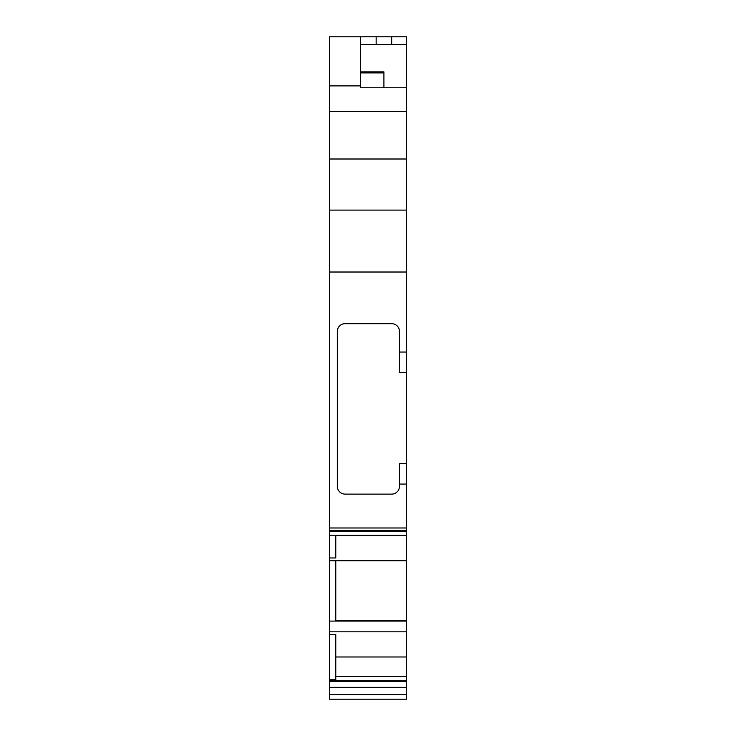 <?xml version="1.0" encoding="UTF-8"?>
<svg xmlns="http://www.w3.org/2000/svg" width="736" height="736" viewBox="0 0 736 736"><rect width="100%" height="100%" fill="white"/><g stroke="black" fill="none" stroke-linecap="round" stroke-linejoin="round"><path stroke-width="1.1" d="M360.622 85.882L329.562 85.882L329.562 36.8L360.622 36.8L360.622 87.768L406.438 87.768L406.438 535.238L329.562 535.238L329.562 699.2L406.438 699.2L406.438 694.591L329.562 694.591M329.562 85.882L329.562 535.238M406.438 87.768L406.438 36.8L376.151 36.8L376.151 44.565M406.438 535.238L406.438 694.591M406.438 681.269L329.562 681.269M406.438 560.731L329.562 560.731M406.438 621.083L329.562 621.083M406.438 631.819L329.562 631.819M406.438 463.514L399.455 463.514L399.455 486.349A7.765 7.765 180 0 1 391.681 494.114L345.092 494.114A7.765 7.765 180 0 1 337.327 486.349L337.327 331.448A7.765 7.765 180 0 1 345.092 323.674L391.681 323.674A7.765 7.765 180 0 1 399.455 331.448L399.455 352.047L406.438 352.047M329.562 634.579L335.772 634.579L335.772 679.751L329.562 679.751M335.772 535.238L335.772 557.971L329.562 557.971M335.772 621.083L335.772 560.731M360.622 36.8L376.151 36.8M360.622 44.565L406.438 44.565L406.438 36.8M406.438 372.591L399.455 372.591L399.455 352.047M406.438 676.292L335.772 676.292M335.772 656.981L406.438 656.981M406.438 535.569L335.772 535.569M360.622 71.88L383.916 71.88L383.916 87.768M406.438 531.53L329.562 531.53M406.438 530.435L329.562 530.435M406.438 527.988L329.562 527.988M406.438 210.11L329.562 210.11M406.438 272.016L329.562 272.016M406.438 159.004L329.562 159.004M406.438 111.55L329.562 111.55M406.438 687.341L329.562 687.341M399.455 484.067L406.438 484.067M391.681 44.565L391.681 36.8M360.622 72.919L383.916 72.919M406.438 680.864L329.562 680.864M406.438 620.614L335.772 620.614"/></g></svg>
